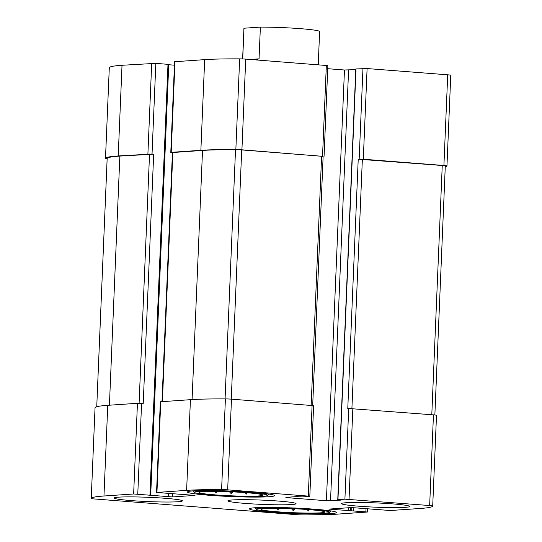 <?xml version="1.0" encoding="UTF-8"?>
<svg xmlns="http://www.w3.org/2000/svg" width="542" height="542" viewBox="0 0 542 542"><rect width="100%" height="100%" fill="white"/><g stroke="black" fill="none" stroke-linecap="round" stroke-linejoin="round"><path stroke-width="0.81" d="M308.737 509.609A31.829 1.999 -177.6 0 0 261.176 509.284A31.829 1.999 -177.6 0 0 292.87 512.685A31.829 1.999 -177.6 0 0 324.739 511.946A31.829 1.999 -177.6 0 0 308.737 509.609M279.611 508.315L277.856 509.649L277.152 508.294M295.119 508.782L293.175 510.544L291.366 508.626M309.231 509.649L308.459 510.916L306.847 509.466M246.773 492.725A31.829 1.999 -177.6 0 0 199.219 492.4A31.829 1.999 -177.6 0 0 230.912 495.801A31.829 1.999 -177.6 0 0 262.775 495.063A31.829 1.999 -177.6 0 0 246.773 492.725M217.654 491.431L215.899 492.766L215.194 491.411M233.155 491.899L231.21 493.66L229.401 491.743M247.274 492.766L246.495 494.04L244.889 492.583M344.908 499.175L429.657 505.537A6.064 0.379 2.4 0 1 432.706 505.998A96.625 6.064 2.4 0 1 432.706 506.025A96.625 6.064 2.4 0 1 419.982 508.491L390.301 510.517L351.473 507.556L328.926 509.094L367.408 512.027L337.327 514.134A96.625 6.064 2.4 0 1 302.348 514.9A6.064 0.379 2.4 0 1 296.278 514.649L94.288 498.952A6.064 0.379 2.4 0 1 91.239 498.498A96.625 6.064 2.4 0 1 91.239 498.471A96.625 6.064 2.4 0 1 103.962 496.005L133.644 493.979L172.478 496.939L195.018 495.402L156.543 492.461L186.624 490.361A96.625 6.064 2.4 0 1 221.603 489.595A6.064 0.379 2.4 0 1 227.674 489.846L308.29 496.106L309.414 496.418L302.463 496.892L296.359 496.635L285.837 497.353L286.962 497.658L326.406 500.727L341.06 500.11L337.761 499.683L344.908 499.175L348.709 408.492L433.458 414.86A6.064 0.379 2.4 0 1 436.506 415.314A96.625 6.064 2.4 0 1 436.506 415.341A96.625 6.064 2.4 0 1 436.506 415.368M95.04 407.821A96.625 6.064 2.4 0 1 95.04 407.787A96.625 6.064 2.4 0 1 107.763 405.321L137.444 403.295L143.224 403.526L153.671 154.158L152.031 154.03L155.832 63.353L168.752 64.41L150.703 495.137M156.543 492.461L160.344 401.785L190.425 399.678A96.625 6.064 2.4 0 1 225.404 398.912A6.064 0.379 2.4 0 1 231.475 399.163L313.615 405.66L309.814 496.337M348.709 408.492L347.774 408.56L358.221 159.192L363.296 159.226L367.097 68.549L447.712 74.81A6.064 0.379 2.4 0 1 450.761 75.27A96.625 6.064 2.4 0 1 450.761 75.297A96.625 6.064 2.4 0 1 450.761 75.324M337.761 499.683L355.809 68.956L367.097 68.549M445.253 167.024A96.625 6.064 2.4 0 0 446.96 165.974A96.625 6.064 2.4 0 0 446.96 165.947A6.064 0.379 2.4 0 0 443.912 165.493L363.296 159.226M107.14 158.779A6.064 0.379 2.4 0 1 105.494 158.447A96.625 6.064 2.4 0 1 105.494 158.42A96.625 6.064 2.4 0 1 118.217 155.954L122.018 65.277L155.832 63.353M109.294 67.77A96.625 6.064 2.4 0 1 109.294 67.743A96.625 6.064 2.4 0 1 122.018 65.277M152.031 154.03L118.217 155.954M168.738 64.735L174.449 65.182M323.12 156.401L241.922 149.795A6.064 0.379 2.4 0 0 235.851 149.545A96.625 6.064 2.4 0 0 200.872 150.31L171.191 152.336L172.431 152.654M170.791 152.417L174.592 61.734L204.673 59.634A96.625 6.064 2.4 0 1 239.652 58.868A6.064 0.379 2.4 0 1 245.722 59.119L327.863 65.609L324.062 156.292M327.734 68.699L344.461 69.999L355.782 69.606M358.702 506.194A34.099 2.141 2.4 0 1 341.541 503.613A34.099 2.141 2.4 0 1 392.523 503.884A34.099 2.141 2.4 0 1 409.684 506.472A34.099 2.141 2.4 0 1 358.702 506.194M131.428 500.605A34.099 2.141 2.4 0 1 114.26 498.023A34.099 2.141 2.4 0 1 165.242 498.294A34.099 2.141 2.4 0 1 182.403 500.883A34.099 2.141 2.4 0 1 131.428 500.605M252.599 492.332A43.577 2.737 -177.6 0 0 187.457 491.98A43.577 2.737 -177.6 0 0 230.878 496.54A43.577 2.737 -177.6 0 0 274.53 495.632A43.577 2.737 -177.6 0 0 252.599 492.332M314.556 509.209A43.577 2.737 -177.6 0 0 249.415 508.863A43.577 2.737 -177.6 0 0 292.836 513.423A43.577 2.737 -177.6 0 0 336.487 512.515A43.577 2.737 -177.6 0 0 314.556 509.209M278.879 501.093A34.099 2.141 -177.6 0 0 227.904 500.822A34.099 2.141 -177.6 0 0 261.881 504.385A34.099 2.141 -177.6 0 0 296.047 503.674A34.099 2.141 -177.6 0 0 278.879 501.093M358.221 159.192L442.245 165.5A6.064 0.379 2.4 0 1 445.294 165.96A6.064 0.379 2.4 0 1 445.294 165.967L434.86 414.989L445.294 165.96M161.997 401.622L172.437 152.539L202.518 150.439A96.625 6.064 2.4 0 1 235.519 149.667A6.064 0.379 2.4 0 1 241.712 149.917L323.127 156.353L312.687 405.484M107.153 158.44L96.747 406.737L107.16 158.433A6.064 0.379 2.4 0 1 107.153 158.44A6.064 0.379 2.4 0 1 107.16 158.433A96.625 6.064 2.4 0 1 119.857 156.082L153.671 154.158M311.176 509.446A36.754 2.31 -177.6 0 0 273.575 507.915A36.754 2.31 -177.6 0 0 256.298 509.297A36.754 2.31 -177.6 0 0 292.856 512.996A36.754 2.31 -177.6 0 0 329.597 512.366A36.754 2.31 -177.6 0 0 311.176 509.446M249.218 492.563A36.754 2.31 -177.6 0 0 211.617 491.032A36.754 2.31 -177.6 0 0 194.341 492.414A36.754 2.31 -177.6 0 0 230.899 496.113A36.754 2.31 -177.6 0 0 267.64 495.49A36.754 2.31 -177.6 0 0 249.218 492.563M215.953 491.418L215.899 492.766M231.292 491.818L231.21 493.66M246.549 492.712L246.495 494.04M277.911 508.294L277.856 509.649M293.249 508.701L293.175 510.544M308.513 509.595L308.459 510.916M318.235 64.749L319.624 31.544A37.893 2.378 -177.6 0 0 299.469 28.591A37.893 2.378 -177.6 0 0 260.377 27.1L259.049 58.841L250.045 59.451M255.39 59.871L259.049 58.841M260.377 27.1L244.002 28.218L242.708 58.943M244.002 28.218A37.893 2.378 -177.6 0 0 243.914 28.374L242.626 58.936M349.041 499.277L352.842 408.593M429.657 505.537L433.458 414.86M432.706 505.998L436.506 415.314M365.884 511.804L366.019 508.464M103.962 496.005L107.763 405.321M133.644 493.979L137.444 403.295M137.776 494.08L141.577 403.397M156.943 492.387L160.744 401.703M186.624 490.361L190.425 399.678M221.603 489.595L225.404 398.912M227.674 489.846L231.475 399.163M308.29 496.106L312.09 405.43M359.163 159.124L362.964 68.448M443.912 165.493L447.712 74.81M446.96 165.947L450.761 75.27M330.051 509.399L330.071 509.019M348.459 510.828L348.587 507.752M350.525 510.882L350.66 507.61M351.656 510.808L351.792 507.542M353.723 510.855L353.858 507.556M147.898 153.928L151.699 63.251M149.938 495.022L167.993 64.295M168.345 496.838L168.481 493.505M172.478 496.939L172.613 493.667M171.191 152.336L174.991 61.659M200.872 150.31L204.673 59.634M235.851 149.545L239.652 58.868M241.922 149.795L245.722 59.119M322.537 156.062L326.338 65.379M286.962 497.658L286.982 497.278M326.406 500.727L344.461 69.999M330.539 500.828L348.587 70.101M337.957 499.649L356.013 68.922M351.907 408.532L362.354 159.294M431.798 414.732L442.245 165.5M162.397 401.595L172.837 152.465M192.078 399.569L202.518 150.439M225.072 398.912L235.519 149.667M231.265 399.149L241.712 149.917M311.155 405.355L321.602 156.123M139.098 403.282L149.538 154.057M109.416 405.213L119.857 156.082M432.706 506.025L436.506 415.341M367.408 512.027L367.551 508.586M91.239 498.471L95.04 407.787M446.96 165.974L450.761 75.297M105.494 158.42L109.294 67.743M329.597 512.366L331.128 510.964M256.298 509.297L254.889 507.773M267.64 495.49L269.171 494.08M194.341 492.414L192.932 490.889"/></g></svg>

